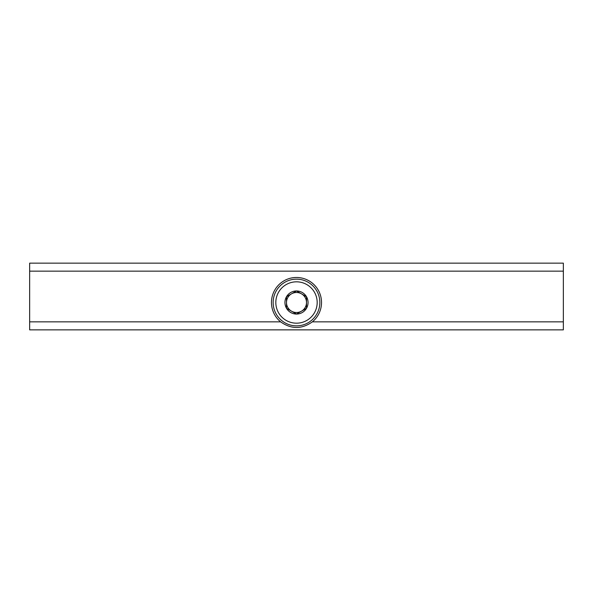 <?xml version="1.0" encoding="UTF-8"?>
<svg xmlns="http://www.w3.org/2000/svg" width="593" height="593" viewBox="0 0 593 593"><rect width="100%" height="100%" fill="white"/><g stroke="black" fill="none" stroke-linecap="round" stroke-linejoin="round"><path stroke-width="0.89" d="M312.363 321.851C301.785 329.337 291.215 329.337 280.637 321.851A25.017 25.017 0 0 1 307.204 279.889A25.017 25.017 0 0 1 312.363 321.851L563.35 321.851L563.35 263.144L29.65 263.144L29.65 271.149L563.35 271.149M563.35 321.851L563.35 329.856L29.65 329.856L29.65 321.851L280.637 321.851M29.65 321.851L29.65 271.149M286.493 296.73L296.5 290.948L306.507 296.73L306.507 308.278L296.5 314.06L286.493 308.278L286.493 296.73A11.556 11.556 0 0 1 306.507 296.73A11.556 11.556 0 0 1 296.5 314.06A11.556 11.556 0 0 1 286.493 296.73L286.493 308.278L296.5 314.06L306.507 308.278L306.507 296.73L301.503 293.839A10.007 10.007 0 0 1 301.503 311.169A10.007 10.007 0 0 1 286.493 302.504A10.007 10.007 0 0 1 291.497 293.839L286.493 296.73M296.5 323.185A20.681 20.681 0 0 1 278.591 292.164A20.681 20.681 0 0 1 314.409 292.164A20.681 20.681 0 0 1 296.5 323.185M296.5 325.853A23.349 23.349 0 0 1 276.279 290.829A23.349 23.349 0 0 1 316.721 290.829A23.349 23.349 0 0 1 296.5 325.853M291.497 293.839A10.007 10.007 0 0 1 301.503 293.839L296.5 290.948L291.497 293.839"/></g></svg>
